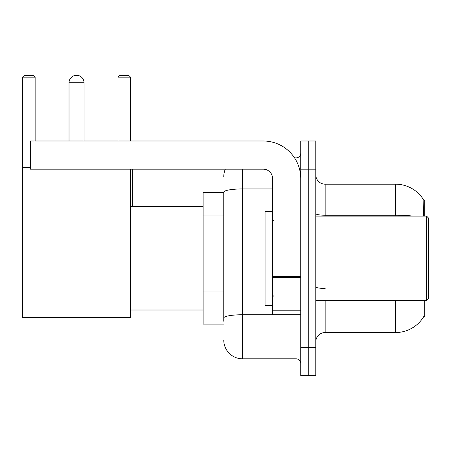 <?xml version="1.0" encoding="UTF-8"?>
<svg xmlns="http://www.w3.org/2000/svg" width="451" height="451" viewBox="0 0 451 451"><rect width="100%" height="100%" fill="white"/><g stroke="black" fill="none" stroke-linecap="round" stroke-linejoin="round"><path stroke-width="0.68" d="M424.695 216.108L424.695 200.148L423.839 200.267A32.861 32.861 0 0 0 395.589 184.188A32.861 32.861 0 0 1 423.771 200.148A32.861 32.861 0 0 0 395.589 184.188L325.165 184.188A9.392 9.392 0 0 1 315.779 174.796A9.392 9.392 0 0 0 325.165 184.188L325.165 216.108M424.695 300.614L424.695 316.574L423.771 316.574L423.934 316.298A32.861 32.861 0 0 1 395.589 332.539A32.861 32.861 0 0 0 423.771 316.574M223.764 192.639L203.108 192.639L203.108 324.089L223.764 324.089M315.779 341.926A9.392 9.392 0 0 1 325.165 332.539L395.589 332.539L395.589 300.614M308.264 347.563L308.264 375.728L315.779 375.728L315.779 347.563L308.264 347.563L308.264 375.728L300.755 375.728L300.755 347.563L308.264 347.563L308.264 169.164L308.264 347.563M300.755 347.563L300.755 140.994L308.264 140.994L308.264 169.164L308.264 140.994L315.779 140.994L315.779 347.563M423.613 216.108L423.839 200.267A32.861 32.861 0 0 0 395.589 184.188L395.589 215.223L325.165 215.223A9.392 1.629 0 0 1 315.779 213.594M223.764 321.27L223.764 192.194A18.779 3.258 180 0 1 242.542 188.935L272.59 188.935M242.542 169.164L242.542 358.827L296.059 358.827L296.059 314.697M294.565 157.895L296.059 157.895A4.696 4.696 0 0 0 300.755 153.205M300.755 363.523A4.696 4.696 0 0 0 296.059 358.827M223.764 176.674A18.779 18.779 0 0 1 225.331 169.164M242.542 358.827A18.779 18.779 0 0 1 223.764 340.048M69.026 82.781A7.509 7.509 0 0 1 76.54 75.272A7.509 7.509 0 0 1 84.049 82.781L69.026 82.781L69.026 140.994M84.049 140.994L84.049 82.781M130.525 169.164L130.525 317.515L22.55 317.515L22.55 77.149L24.427 75.272L33.256 75.272L35.133 77.149L22.55 77.149M35.133 140.994L35.133 77.149M22.55 167.287L30.341 167.287M130.525 77.149L117.948 77.149L119.825 75.272L128.648 75.272L130.525 77.149L130.525 140.994M117.948 77.149L117.948 140.994M132.684 206.721L132.684 169.164M300.755 314.697L272.59 314.697L272.59 276.728L300.755 276.728M300.755 178.551A37.557 37.557 0 0 0 263.198 140.994L35.037 140.994L35.037 169.164L263.198 169.164A9.392 9.392 0 0 1 272.59 178.551L272.59 276.728M35.037 169.164L30.341 169.164L30.341 140.994L35.037 140.994M426.573 216.108L428.45 217.991L428.45 298.737L426.573 300.614L426.573 216.108L315.779 216.108M272.59 211.418L265.075 211.418L265.075 305.31L272.59 305.31M223.764 215.916L203.108 215.916M223.764 291.03L203.108 291.03M325.165 300.614L325.165 332.539M413.195 216.108A32.861 5.705 180 0 0 395.589 215.223L395.589 216.108M315.779 169.164L300.755 169.164M325.165 288.46A9.392 1.629 -0 0 1 315.779 286.83M297.694 314.697A4.696 0.817 0 0 1 296.059 314.747L242.542 314.747A18.779 3.258 180 0 0 223.764 318.011M296.059 160.37L296.059 157.895M300.755 277.545L272.59 277.545M272.59 310.818L300.755 310.818M130.525 310.006L203.108 310.006M130.525 206.721L203.108 206.721M315.779 300.614L426.573 300.614M273.526 220.804L272.59 219.868M273.526 295.918L272.59 296.859"/></g></svg>
